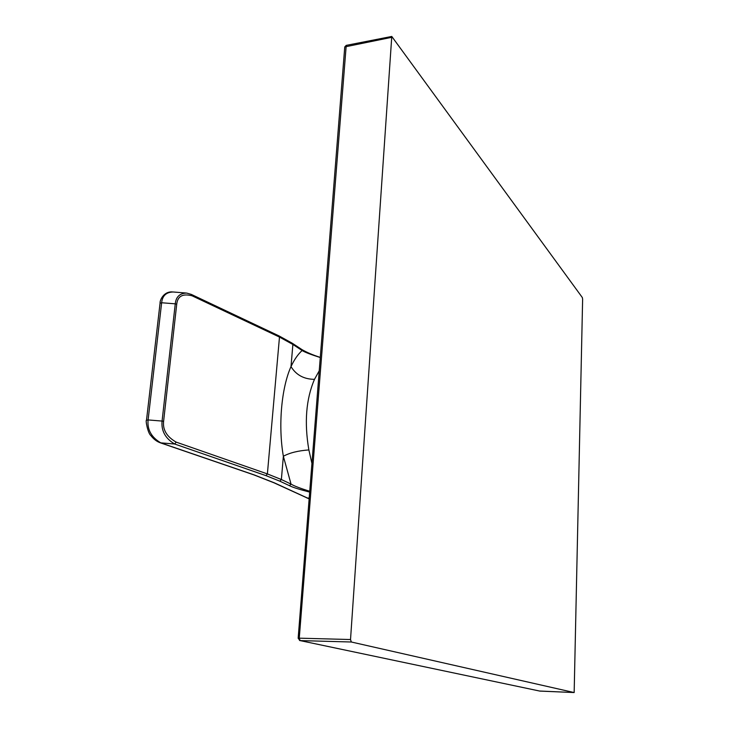 <?xml version="1.0" encoding="UTF-8"?>
<svg xmlns="http://www.w3.org/2000/svg" width="729" height="729" viewBox="0 0 729 729"><rect width="100%" height="100%" fill="white"/><g stroke="black" fill="none" stroke-linecap="round" stroke-linejoin="round"><path stroke-width="1.09" d="M582.626 299.145L582.325 297.532L391.774 36.45L350.521 639.533L351.323 642.003L574.16 692.55L582.626 299.145M298.152 638.285L299.264 638.167L346.22 45.38L344.762 46.929L391.355 37.407M344.717 47.412L298.161 638.203L299.92 640.581L351.323 642.003M539.533 691.028L574.142 692.55M299.528 640.472L539.834 691.083L300.102 640.591L299.264 638.167L350.521 639.533M311.93 463.434L308.868 449.93C304.175 422.538 306.052 399 314.491 379.335L319.238 370.779M292.52 343.395L301.414 349.237L302.125 350.512C304.695 352.189 310.745 354.531 320.277 357.538M308.868 449.93C298.125 450.713 289.623 452.818 283.362 456.263C278.022 425.964 281.43 387.837 290.999 366.605C294.243 359.652 297.951 354.294 302.125 350.512L292.885 344.462L279.48 337.071L192.119 295.819C182.742 293.368 177.612 296.156 176.728 304.184L175.261 303.829C175.99 296.803 179.799 293.213 186.67 293.067L191.435 294.452L192.119 295.819M309.734 491.31C299.911 488.193 293.678 485.787 291.035 484.083L283.362 456.263L281.376 479.527L267.388 473.914L176.19 442.12C166.832 436.789 162.64 429.873 163.597 421.362L176.728 304.184M309.67 492.093C299.109 489.369 292.384 487.236 289.495 485.687L291.035 484.083L281.376 479.527L279.818 481.158L265.967 475.636L174.668 444.016C165.328 438.439 161.136 430.793 162.075 421.07L163.597 421.362M185.704 292.985L173.247 291.992C166.276 292.119 162.403 295.701 161.647 302.754L175.261 303.829L162.075 421.07L148.096 419.931C147.121 429.636 151.377 437.3 160.863 442.904L254.157 474.889L274.441 482.871L309.142 498.809M539.852 691.083L574.16 692.55M309.196 498.135L306.927 497.998M314.491 379.335C303.975 379.244 296.147 375.007 290.999 366.605L292.885 344.462L292.165 343.168L279.025 335.905M289.495 485.687L279.818 481.158M176.19 442.12L174.668 444.016L160.362 442.822M265.967 475.636L267.388 473.914L279.48 337.071L278.788 335.796L191.672 294.571M160.052 303.246L161.647 302.754L148.096 419.931L146.493 420.269M254.157 474.889L253.674 474.807M274.441 482.871L273.758 482.689M346.22 45.38L391.774 36.45M172.39 291.919C163.378 291.318 159.742 300.712 160.079 303.027L146.511 420.114C145.271 420.041 147.969 433.409 150.766 435.45C153.582 439.15 156.844 441.628 160.553 442.886L253.856 474.871L274.049 482.826L309.142 498.882M301.751 349.464C306.663 352.38 312.841 355.023 320.286 357.392"/></g></svg>
